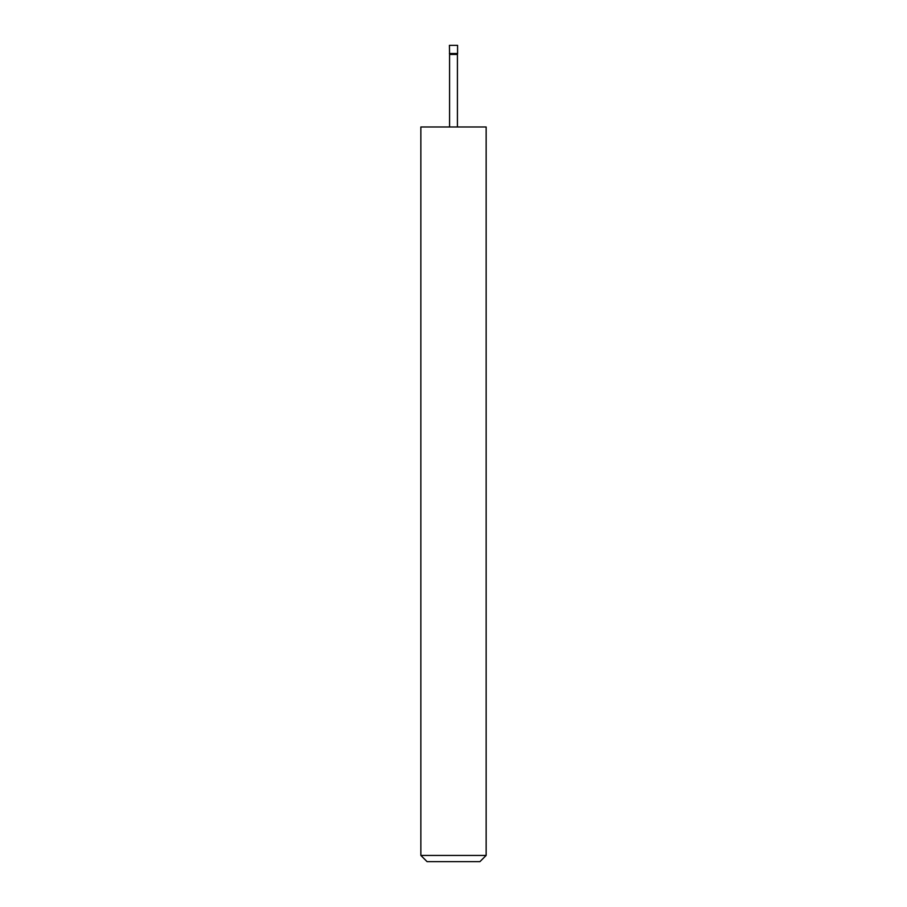 <?xml version="1.0" encoding="UTF-8"?>
<svg xmlns="http://www.w3.org/2000/svg" width="907" height="907" viewBox="0 0 907 907"><rect width="100%" height="100%" fill="white"/><g stroke="black" fill="none" stroke-linecap="round" stroke-linejoin="round"><path stroke-width="1.36" d="M449.418 53.513L457.582 53.513L457.582 45.35L449.418 45.35L449.577 54.431L457.423 54.431L457.582 53.513M457.423 126.98L457.423 54.431M449.577 126.98L449.577 54.431M486.152 855.426L479.928 861.65L427.072 861.65L420.848 855.426L486.152 855.426L486.152 126.98L420.848 126.98L420.848 855.426"/></g></svg>
